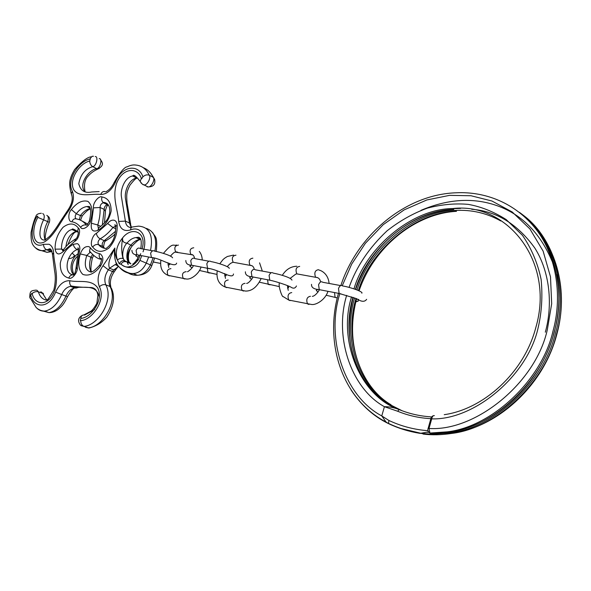 <?xml version="1.0" encoding="UTF-8"?>
<svg xmlns="http://www.w3.org/2000/svg" width="591" height="591" viewBox="0 0 591 591"><rect width="100%" height="100%" fill="white"/><g stroke="black" fill="none" stroke-linecap="round" stroke-linejoin="round"><path stroke-width="0.89" d="M428.165 428.29L429 428.468L429.96 433.055L431.164 433.543M452.669 208.653L460.566 208.409M520.678 213.336C554.557 237.087 568.283 291.223 555.481 332.932C544.695 380.656 495.502 427.877 450.106 432.944L431.238 434.245L419.558 433.292C408.713 431.496 398.497 428.335 388.9 423.806L386.086 422.063L381.764 415.924L388.915 420.467C401.193 426.244 414.239 429.657 428.069 430.706M430.883 418.65C419.322 418.073 408.241 415.606 397.647 411.24L384.423 406.704C389.27 406.638 394.182 407.598 399.169 409.6C409.068 413.656 419.44 416.057 430.27 416.795L431.526 417.15M402.065 410.73L388.28 403.771C356.262 385.369 341.103 335.917 352.99 297.347M399.28 428.091L425.114 434.289M428.564 431.918L426.835 432.22L428.867 432.317M389.654 404.68L389.572 404.2L390.961 404.739C359.047 386.218 344.073 336.826 356.026 298.448M434.355 415.643C433.129 415.421 432.25 416.492 431.711 418.864L429 428.468C475.282 431.652 535.727 383.182 547.347 329.586L551.684 303.73L550.494 276.832L543.122 251.123L529.92 228.939L512.227 211.992L491.948 201.014L471.012 195.747L449.588 195.355L426.828 199.965L404.155 209.879L383.204 224.683L365.401 243.278L351.66 264.133L342.285 285.652M349.074 287.381C356.395 266.674 369.05 247.828 387.031 230.852C399.701 220.879 413.183 213.292 427.485 208.076C441.765 204.434 455.38 203.201 468.323 204.383C481.296 206.717 493.928 211.792 506.221 219.593L522.414 235.299C531.435 248.36 537.67 263.069 541.12 279.425C542.745 296.084 541.74 312.218 538.12 327.842C527.467 376.142 473.945 420.312 431.711 418.864L430.876 418.672L428.172 428.268C427.389 430.093 427.987 431.689 429.967 433.055L447.224 431.851L430.218 433.188L428.977 432.435M397.647 411.24L399.169 409.6C359.705 396.096 337.734 339.566 351.556 296.867M419.558 433.292L420.504 433.299C409.194 431.496 398.526 428.202 388.509 423.407L388.915 420.467M420.504 433.299L426.835 432.22M99.332 297.391C96.51 282.306 80.753 289.413 71.947 286.465L71.127 285.985C75.434 286.82 81.787 287.322 90.194 287.499C94.434 287.418 97.005 289.967 97.921 295.145L96.85 303.279C94.604 307.386 92.647 310.016 90.984 311.161L83.804 314.981C82.046 315.055 81.056 316.2 80.827 318.409L80.287 320.632L80.701 320.662C92.285 320.041 106.387 299.74 99.391 286.731C96.865 280.053 98.069 273.042 103.011 265.706L114.876 248.028C114.676 252.712 115.518 256.716 117.41 260.04C114.957 252.564 116.722 245.132 122.706 237.752C132.258 225.622 147.166 232.374 142.076 248.855M140.71 253.702L138.39 259.737L137.26 261.096L136.455 260.262M130.906 263.882L124.738 260.808L123.031 258.518C121.384 252.313 121.281 245.391 122.706 237.752C122.101 241.091 123.534 242.879 127.006 243.115L132.236 245.871L131.313 247.134C127.826 251.707 126.755 256.228 128.107 260.697L129.51 262.759M138.848 255.231L137.238 259.257L138.39 259.737M127.331 261.916L128.21 264.635L126.806 261.695M137.23 259.257L137.26 261.096C131.446 267.738 126.009 268.765 120.956 264.177C125.484 268.041 134.888 270.427 139.904 260.372L141.766 255.689M118.732 266.46L117.269 267.221L117.956 266.63C116.826 268.646 115.408 269.762 113.723 269.961L109.549 268.233C106.905 262.382 112.135 254.174 114.876 248.028C114.063 252.83 114.388 257.528 115.858 262.131L117.971 265.787M119.242 263.815C120.653 261.281 122.485 260.284 124.738 260.808L125.92 261.754C124.029 261.244 122.374 262.049 120.956 264.177L119.242 263.815L117.41 260.04C119.227 258.481 121.096 257.971 123.031 258.518M130.67 263.712L128.107 260.697M431.585 433.698L448.576 432.361C493.884 427.3 543.255 380.072 554.122 332.098C566.946 290.336 553.272 236.149 519.415 212.361M355.413 289.376C366.974 249.365 412.577 209.694 453.807 209.45C411.21 211.548 370.062 246.129 355.671 289.472M340.822 285.616C357.289 235.211 405.419 194.195 456.636 192.769C484.472 191.484 515.123 202.292 536.443 229.751C557.387 257.181 562.292 298.219 552.932 331.366C542.036 379.429 492.591 426.768 447.224 431.851L448.576 432.361C495.022 425.956 541.053 383.611 554.218 332.29M339.773 293.912C325.774 338.148 343.822 395.844 381.764 415.924L384.423 406.704C350.404 387.969 334.137 335.858 346.666 295.367M388.139 423.437C373.394 416.219 361.027 405.042 351.039 389.92M444.233 414.683C483.674 409.12 524.062 372.655 535.786 327.673C555.333 261.185 506.716 201.974 452.551 208.571C411.203 208.837 365.489 248.737 353.972 288.873M354.615 297.923C342.706 336.345 357.695 385.687 389.572 404.2M358.442 290.565C370.062 250.776 415.458 211.526 456.474 211.327L455.233 210.455C414.128 210.669 368.636 250.096 357.038 289.989M423.112 434.075C431.969 435.183 441.418 434.976 451.45 433.454C497.511 428.239 546.143 380.552 556.656 333.656C569.539 291.755 555.481 237.338 521.262 213.802M421.036 210.315C447.387 199.174 472.113 197.424 495.228 205.062C520.848 213.499 539.834 232.278 552.171 261.399M545.316 332.201C552.844 305.274 550.147 272.274 534.833 248.072C517.42 223.982 496.381 211.046 471.707 209.273M390.961 404.739L391.597 405.803M193.745 247.784C190.169 248.242 189.238 250.51 190.952 254.595L192.895 255.009M184.872 279.011L183.284 278.487C181.622 274.438 182.582 272.163 186.15 271.668M178.467 245.102C174.884 245.546 173.961 247.784 175.69 251.818L177.758 252.187M209.51 268.75L207.574 268.284L206.806 263.793C207.943 261.259 209.347 260.528 211.017 261.606C217.385 262.633 229.929 266.873 229.227 268.41M207.278 268.225L208.002 272.68L209.99 273.064M318.497 269.695C314.981 270.286 314.02 272.813 315.601 277.29L317.655 277.63M308.945 304.446L307.505 303.892C305.975 299.46 306.965 296.926 310.474 296.283M299.696 266.393C296.172 266.962 295.212 269.452 296.815 273.869L298.832 274.231M271.734 280.644L269.791 280.186L269.082 275.48C270.242 272.798 271.638 272.015 273.286 273.123C278.908 274.128 291.297 277.556 291.954 280.141M267.553 279.757L268.225 284.426L270.183 284.81M355.819 301.853L357.06 301.536M358.257 300.221L358.619 299.482M341.059 293.897L339.138 293.461L338.51 288.497C339.685 285.652 341.066 284.81 342.662 285.963C349.606 286.982 363.642 291.777 361.832 293.195M334.513 292.575L335.104 297.472L337.025 297.849M252.867 258.171C249.313 258.688 248.36 261.082 250.023 265.352L252.047 265.728M243.655 291.06L242.14 290.521C240.537 286.288 241.512 283.894 245.066 283.333M235.972 255.201C232.403 255.704 231.458 258.06 233.142 262.271L235.188 262.648M226.663 287.625L225.319 287.078C223.694 282.904 224.661 280.54 228.222 280.001M321.297 290.048L319.251 289.649L318.593 284.766C319.761 281.966 321.149 281.139 322.76 282.276L340.615 285.579M254.078 277.179L251.988 276.78L251.256 272.133C252.409 269.496 253.812 268.728 255.46 269.828L271.195 272.739M290.1 300.62L288.777 300.065C287.226 295.685 288.216 293.195 291.74 292.575M193.649 265.618L191.536 265.211L190.753 260.786C191.883 258.289 193.287 257.573 194.971 258.636L208.904 261.215M169.44 275.908L168.08 275.376C166.403 271.372 167.356 269.134 170.932 268.654M167.977 264.857L169.683 264.746L169.514 263.35M153.364 258.008L151.444 257.543L150.624 253.258C151.739 250.85 153.143 250.17 154.827 251.212C159.467 251.973 171.523 255.482 172.602 257.816M153.335 261.887L155.492 262.434M139.04 255.172L136.92 254.765L136.093 250.532C137.201 248.161 138.604 247.489 140.296 248.523L152.707 250.82M117.129 225.127C117.579 233.637 114.824 241.291 108.877 248.087C102.243 252.749 96.843 252.394 92.684 247.038C89.581 245.066 92.329 234.945 96.363 233.408L107.628 223.472C109.852 220.702 112.12 219.653 114.44 220.332C116.095 221.071 116.988 222.667 117.129 225.127L115.733 226.405L115.747 227.099M100.145 266.681C94.338 273.847 88.561 276.425 82.821 274.401C78.389 269.976 77.554 263.158 80.332 253.938C82.326 248.442 85.207 246.011 88.975 246.654L90.327 247.695C92.684 250.872 95.712 252.867 99.428 253.679L100.33 253.938C103.75 256.819 103.691 261.067 100.145 266.681L99.872 265.004C101.837 259.996 102.103 257.816 100.669 258.459L100.773 259.198C99.295 257.802 98.845 255.962 99.428 253.679M90.933 252.741L89.507 251.02L90.327 247.695M77.399 243.64C79.674 244.962 80.354 247.614 79.423 251.589L77.207 267.28C78.322 271.853 71.843 280.082 68.748 278.051C62.919 276.536 60.097 271.587 60.275 263.202C62.247 254.514 66.569 248.213 73.247 244.319L77.399 243.64M78.278 251.759L79.423 251.589M85.481 327.266L88.17 327.894C102.479 326.978 118.407 301.639 110.007 286.502L105.804 284.832C114.211 300.073 98.121 325.515 83.892 326.395L81.1 325.663M99.103 168.605L96.739 168.679C100.219 168.383 102.664 158.41 99.222 158.573M46.815 300.125L42.589 293.372L40.86 291.718M30.237 298.462L29.749 297.243C30.03 291.592 30.259 290.706 35.911 290.115L37.107 290.336L38.371 291.821L42.589 293.372L46.711 299.918M47.915 216.173C49.71 217.451 50.169 219.505 49.312 222.327L47.694 221.61C48.802 218.507 48.506 216.409 46.807 215.323M141.279 183.24L140.133 181.348L141.367 178.452L141.67 178.726L142.919 176.82C139.018 164.35 122.226 164.734 115.422 182.324C111.588 190.324 106.698 194.373 100.743 194.476C91.546 193.279 79.992 197.845 74.001 190.184C68.068 180.277 79.571 163.146 89.743 161.025L90.246 158.994L89.854 159.016C78.906 161.225 66.162 180.1 72.309 191.181C74.577 197.062 73.387 203.533 68.748 210.61C60.651 221.248 54.306 236.186 44.229 242.051C32.66 247.348 30.924 229.818 37.854 217.377L37.684 216.114L36.635 216.867C29.129 230.202 30.939 249.653 43.49 244.334L49.038 244.253C51.764 245.59 53.286 248.397 53.618 252.675C54.106 264.945 59.1 276.189 54.653 290.646C48.506 307.032 34.699 305.399 32.15 293.542L31.899 293.239L30.747 295.02C33.384 307.874 48.654 309.847 55.62 292.109C59.388 284.175 64.16 280.385 69.952 280.74C78.928 282.779 90.94 278.686 97.559 287.677C104.238 299.341 91.59 317.677 80.827 318.409M32.15 293.542C34.071 291.836 36.14 291.267 38.371 291.821C39.878 296.667 42.618 299.445 46.578 300.147M51.439 250.252L50.59 249.742M53.618 252.675L52.466 254.595M42.722 213.528C44.421 214.622 44.717 216.72 43.594 219.837C39.531 227.653 37.432 240.877 45.071 240.057L49.592 236.378C52.88 232.736 56.308 227.993 59.89 222.142L68.342 209.428M37.854 217.377L47.694 221.61C44.133 228.569 43.276 234.716 45.108 240.057M95.24 156.526C98.682 156.349 96.215 166.367 92.735 166.662C85.119 168.915 80.472 174.581 78.802 183.661C80.435 190.686 84.749 193.456 91.76 191.972M89.743 161.025C89.817 163.544 90.815 165.428 92.735 166.662L96.739 168.679C88.532 169.647 78.108 184.909 85.008 191.602M115.74 228.776L112.947 227.505C109.047 232.455 104.77 236.23 100.13 238.838L104.252 240.648L115.481 231.34M115.703 226.117L112.947 227.505L107.628 223.472M91.169 272.17C89.16 268.122 89.071 263.128 90.911 257.188L86.759 255.452C83.819 265.093 85.318 270.663 91.243 272.163C92.743 270.855 92.203 273.212 99.813 265.071M90.224 252.261L86.759 255.452L80.332 253.938M91.516 272.023C90.504 270.198 90.77 265.61 92.307 258.252L90.911 257.188L92.624 254.492M101.556 259.626L100.773 259.198C97.611 258.851 93.858 256.125 89.507 251.02L89.758 252.224L90.711 252.63M78.581 250.17L77.126 249.557C66.133 253.864 63.2 273.958 73.277 274.881M78.559 249.173L77.126 249.557C75.079 248.464 73.786 246.72 73.247 244.319M40.483 250.303L46.97 252.327L50.774 251.47L46.623 249.779L42.803 250.643C39.833 250.806 37.359 249.823 35.379 247.703M50.471 249.698L48.447 249.365L46.623 249.779C44.628 248.693 43.586 246.883 43.49 244.334M52.038 251.677L50.774 251.47L51.86 251.153M117.402 265.13L115.097 264.62L109.549 268.233L108.36 269.828L112.534 271.55L113.723 269.961L118.71 266.438M140.555 238.986L136.019 237.56C132.798 237.914 129.791 239.769 127.006 243.115C122.33 247.4 121.148 258.585 125.159 260.993M129.303 262.766C125.292 260.365 126.459 249.217 131.121 244.947C133.898 241.623 136.898 239.783 140.126 239.429C138.819 240.493 139.306 238.476 132.236 245.871M68.482 258.378C70.883 258.777 72.922 257.794 74.599 255.438L72.405 253.31M133.758 176.524L134.822 175.697M50.043 249.454L48.602 249.21M74.148 286.583L73.062 287.352M143.029 251.832C148.223 238.114 141.286 225.201 130.463 229.98C123.837 231.761 119.907 228.916 118.68 221.455C117.735 208.763 112.105 197.97 116.486 183.638C122.5 167.342 137.688 166.958 141.367 178.452M71.4 209.576C76.837 202.61 82.356 199.884 87.941 201.391C92.344 205.299 93.186 211.829 90.475 220.975C89.78 226.235 82.363 230.955 80.583 227.313C78.293 224.27 75.412 222.415 71.925 221.758C68.098 222.29 67.721 213.041 71.4 209.576L76.313 213.735L80.391 215.582C83.338 211.718 86.559 209.369 90.054 208.534M55.111 249.158C54.904 241.017 57.563 233.711 63.097 227.262C69.243 222.689 74.311 222.933 78.3 227.993C81.299 229.84 78.566 239.865 74.636 241.357L63.806 250.976C59.166 255.452 56.263 254.847 55.111 249.158L61.59 249.07L63.333 249.786M102.007 196.958C108.064 197.955 111.115 202.647 111.152 211.009C109.195 219.867 104.74 226.331 97.774 230.401C92.661 232.315 90.541 229.936 91.398 223.258L93.533 207.862C92.388 203.526 98.8 195.252 102.007 196.958C101.327 199.071 101.652 200.859 102.974 202.329L107.769 204.752L107.37 204.715L107.865 205.35C107.148 205.469 106.336 207.219 105.412 210.588M147.041 186.778L148.046 186.926C151.488 187.539 155.374 179.095 153.246 177.322C150.875 172.535 147.521 169.307 143.199 167.63M132.724 175.992C125.056 176.916 119.921 189.689 121.517 197.254L125.388 221.1L129.473 223.006L125.558 199.233C123.94 191.706 129.074 178.947 136.735 178.054L132.724 175.992C133.463 174.16 135.93 175.948 140.133 181.348L142.091 183.971L148.046 186.926C153.453 186.882 155.625 184.34 154.583 179.302L153.246 177.322L149.25 175.231C151.377 177.005 147.477 185.478 144.034 184.872L143.029 184.724M115.422 182.324L114.366 182.131C120.305 171.981 124.598 166.876 127.242 166.795C130.367 165.258 133.167 164.675 135.649 165.037C141.774 165.583 146.309 168.974 149.25 175.231C147.115 174.426 145.002 174.958 142.919 176.82M127.346 272.421C130.227 274.453 133.551 275.406 137.311 275.266C142.712 275.029 147.085 271.572 150.432 264.908L153.054 258.068M154.894 251.271C157.206 238.853 154.34 231.221 146.317 228.377M148.666 257.011L146.287 263.106C142.926 269.799 138.545 273.271 133.145 273.522L137.311 275.266C141.877 275.014 148.592 273.84 151.857 265.544L139.904 260.372M130.463 229.98L130.921 228.045L131.963 227.055L138.567 226.131C149.405 226.996 153.401 235.092 150.557 250.421M90.401 327.613L88.82 328.035L83.892 326.395C81.831 325.375 80.768 323.462 80.701 320.662M42.648 310.896L48.935 312.624C55.975 311.294 61.634 305.798 65.926 296.128C68.046 291.37 70.986 288.659 74.754 287.994L70.543 286.384L76.158 288.076L79.689 287.056M84.513 315.143L94.626 309.581M76.158 288.076L74.754 287.994C73.469 287.965 71.068 290.846 67.544 296.652L61.7 294.554C57.393 304.254 51.72 309.78 44.68 311.125L44.672 311.125C41.503 311.28 38.829 310.216 36.635 307.933M104.88 248.419L102.694 246.454L98.557 244.667C100.551 247.068 103.078 248.331 106.136 248.464L108.242 246.735C109.83 245.125 115.814 239.953 115.733 226.405C115.245 224.816 114.95 224.329 114.831 224.949L115.725 226.309M102.332 225.075L104.149 209.391L100.078 207.485C100.396 213.033 99.62 218.862 97.751 224.979L100.802 226.36M108.522 205.203L103.307 202.787C101.26 203.459 100.189 205.018 100.078 207.485L93.533 207.862M74.481 275.044C68.763 271.934 70.381 258.851 77.665 254.019M78.226 232.263L72.146 229.604C65.535 230.209 60.939 241.97 61.59 249.07L63.267 251.197M65.933 246.624C67.027 238.461 70.469 233.379 76.261 231.391L77.606 231.473L78.3 232.61M87.86 224.181L82.179 221.056M71.925 221.758C72.944 219.268 74.481 218.33 76.549 218.943C80.509 219.63 83.819 221.699 86.471 225.141C84.314 224.491 82.356 225.215 80.583 227.313M89.958 207.493L86.862 206.555C83.065 207.072 79.549 209.465 76.313 213.735C74.939 215.745 74.835 217.422 76.01 218.766M69.952 280.74C69.361 282.86 69.76 284.611 71.127 285.985L70.543 286.384C66.776 287.056 63.828 289.775 61.7 294.554L55.62 292.109M131.217 227.616L129.473 223.006L130.729 224.883L131.365 227.461M118.68 221.455L125.388 221.1C125.839 225.09 127.774 227.276 131.18 227.653M82.371 315.321C78.064 317.759 77.428 321.039 80.457 325.168L88.82 328.035C91.339 327.436 99.761 325.36 106.934 316.968C113.731 306.434 115.245 296.911 111.485 288.401L110.007 286.502C108.168 281.752 109.01 276.765 112.534 271.55L114.314 271.697C110.746 276.802 109.601 281.922 110.879 287.056M103.011 265.706L108.36 269.828C104.829 275.066 103.972 280.068 105.804 284.832C103.573 284.234 101.438 284.869 99.391 286.731M79.386 219.645L80.391 215.582L82.26 215.796L80.568 220.177M104.467 222.955L105.449 211.305L104.149 209.391C104.252 206.931 105.324 205.373 107.37 204.715L102.974 202.329C108.057 202.55 110.288 206.074 109.682 212.9C108.286 219.121 106.07 222.127 98.8 227.838L97.774 230.401M91.398 223.258L97.751 224.979L98.298 228.133M96.363 233.408C96.85 235.89 98.106 237.7 100.13 238.838C98.069 240.685 97.545 242.635 98.557 244.667C96.392 244.046 94.434 244.837 92.684 247.038M104.031 247.747L102.694 246.454C101.674 244.423 102.199 242.487 104.252 240.648L106.52 240.426M106.121 191.75C106.794 190.93 110.554 190.006 114.366 182.131L114.351 182.168M100.743 194.476C101.778 191.972 103.322 191.056 105.361 191.728M89.854 159.016L92.019 156.342L93.467 156.238M72.309 191.181L71.289 193.841L71.895 195.222M68.748 210.61L68.371 209.391C72.213 203.37 73.181 198.184 71.289 193.841C69.435 187.052 69.199 181.91 70.58 178.401C70.979 176.487 72.309 173.555 74.584 169.595C81.455 161.808 86.84 157.553 90.733 156.844M36.635 216.867L35.837 216.535C34.248 219.549 32.66 224.846 31.079 232.433C30.828 239.259 31.655 243.677 33.554 245.686C34.721 248.028 40.351 250.976 42.803 250.643L46.962 252.327M44.672 311.125C41.296 310.955 38.452 309.743 36.147 307.505L29.749 297.243L30.747 295.02M82.312 215.73L82.26 215.796C88.111 209.28 87.948 210.344 90.371 208.763M90.475 220.975L89.263 221.381M62.631 250.628L63.429 249.661L63.806 250.976M78.3 227.993L77.62 231.487C79.497 230.815 77.081 238.956 75.98 238.616L74.636 241.357M75.958 269.267L77.207 267.28M68.748 278.051C69.93 275.509 71.585 274.505 73.712 275.022M118.037 265.854L115.09 264.62L116.368 264.45L115.858 262.131C119.072 270.153 131.136 274.527 133.145 273.522C127.7 273.626 123.238 271.653 119.751 267.612M556.707 274.564C560.261 293.217 559.441 312.425 554.24 332.186M338.466 293.328C324.141 343.378 342.071 399.124 386.086 422.063M452.551 208.571L453.807 209.45M556.877 334.129C543.883 385.029 498.154 427.241 451.45 433.454L450.106 432.944L431.127 434.186L420.304 433.306M455.233 210.455C471.478 209.539 486.652 213.041 500.754 220.953M529.994 221.736C556.914 246.949 568.586 291.23 556.944 333.878M456.474 211.327C414.52 213.654 373.578 247.718 359.062 290.846M356.639 298.677C349 327.953 352.051 354.718 365.799 378.957M353.241 297.436C345.742 326.727 348.912 353.47 362.763 377.671M430.876 418.672C431.112 417.172 431.999 416.167 433.543 415.658M392.032 406.039L391.737 405.574M199.27 251.434C201.125 253.642 202.122 256.494 202.248 259.981M201.036 267.029C199.463 273.153 191.469 279.846 186.335 279.011L168.08 275.376C162.252 272.909 159.858 267.841 160.885 260.173M170.474 256.11C172.454 253.775 173.99 252.431 175.084 252.091L190.952 254.595C192.777 254.263 193.988 255.519 194.609 258.37M224.676 275.879L226.094 275.679L225.961 274.113M233.475 273.958C233.083 280.141 218.877 269.415 207.574 268.284L191.536 265.211C187.746 265.093 185.84 263.527 185.825 260.513M191.418 265.093L190.066 266.009C189.504 266.083 190.147 266.63 191.979 267.642L192.134 267.716M199.433 270.479L216.912 274.416M318.97 270.043C321.149 270.456 328.204 273.581 329.098 283.451M327.968 291.319C325.102 300.25 315.646 305.244 311.605 304.483L288.777 300.065L283.259 296.63C282.18 297.879 277.792 285.054 279.558 282.816M290.144 278.376L295.714 274.15L296.815 273.869L315.601 277.29C318.327 277.386 319.997 278.937 320.603 281.944M287.492 288.039L288.563 287.78L288.482 286.022M296.453 285.963C295.219 288.489 293.276 288.822 290.624 286.96C287.972 285.534 276.47 281.545 269.791 280.186L251.988 276.78C247.466 276.522 245.265 274.859 245.383 271.794M251.234 276.61L249.853 277.556C249.343 277.696 249.875 278.221 251.448 279.129L251.759 279.292M259.449 282.21L279.307 286.591M355.908 301.469L358.139 301.247L358.124 299.275M366.634 299.334C364.677 302.127 361.345 301.912 356.639 298.684L339.138 293.461L319.251 289.649C313.799 289.213 311.228 287.44 311.523 284.337M317.788 289.331L316.266 290.388L317.995 292.146M326.143 295.249L337.291 297.901M259.567 262.84L262.33 271.099M261.156 278.538C257.144 286.953 251.973 291.134 245.657 291.082L225.319 287.078C218.914 284.456 216.21 279.07 217.2 270.922M227.247 266.674C229.057 264.45 230.749 263.076 232.315 262.552L233.142 262.271L250.023 265.352C252.32 265.352 253.731 266.667 254.248 269.282M225.466 278.405L224.632 273.567M288.231 290.366L287.396 285.579M168.76 267.494L167.977 262.714M233.585 255.076L227.358 256.494L224.824 258.075C223.221 259.663 224.248 257.713 219.808 263.815M252.978 277.312C250.244 281.316 248.124 283.348 246.595 283.421M296.83 266.253C290.861 266.43 286.007 269.459 282.291 275.354M319.428 289.819C316.798 293.919 314.427 296.106 312.321 296.379M176.458 244.992C173.362 246.491 173.636 241.283 163.397 253.399M193.323 265.714C192.644 268.151 188.152 271.661 187.436 271.749M176.643 263.113C175.084 268.72 160.486 257.986 151.444 257.543L136.92 254.765C133.699 254.765 132.037 253.28 131.926 250.311M153.291 262.012L160.575 263.423M138.087 257.203C136.085 256.139 135.376 255.593 135.967 255.563L137.127 254.802M78.573 249.306L77.753 248.021C78.5 247.577 78.684 248.796 78.308 251.663L75.929 268.624C75.323 272.451 74.569 274.416 73.676 274.52M100.411 159.504C102.287 162.362 104.755 165.066 97.951 168.989C94.154 170.696 90.999 172.941 88.487 175.719C84.823 179.206 83.686 184.503 85.074 191.617M42.648 292.892L43.549 293.956M51.661 250.68L48.447 249.365L49.363 248.804C49.747 249.343 50.885 247.045 52.429 253.945L54.557 270.774C55.724 276.514 55.48 282.926 53.825 290.004C49.422 297.539 47.058 300.841 46.719 299.91M140.126 239.429L136.019 237.56L138.7 237.22C139.114 237.863 142.468 237.08 140.791 248.619M67.537 296.667C63.178 305.68 61.686 306.168 58.199 309.381C55.207 311.583 52.119 312.661 48.942 312.624L44.68 311.125M77.62 231.487C73.698 228.983 71.873 228.355 72.146 229.604L76.261 231.391C76.335 233.334 74.525 228.119 67.906 244.637M87.113 225.053L89.307 221.226C92.063 209.65 89.766 206.739 89.248 206.458L86.862 206.555L90.187 208.098M91.782 191.972L99.185 191.587M41.326 213.285C38.12 213.454 36.295 214.533 35.844 216.535M52.008 251.589L46.97 252.327M49.312 222.327C45.891 229.855 44.576 237.745 45.581 239.732M151.326 174.182L153.601 177.544M117.868 266.763L114.314 271.697M136.735 178.054C135.531 179.856 137.777 175.505 130.123 184.894C126.164 192.459 126.526 194.742 127.043 203.215L130.648 224.026M151.857 265.536L154.583 258.326M156.32 251.47C157.634 235.558 155.381 237.722 152.729 232.677M115.208 233.763C113.79 235.432 110.657 237.796 105.804 240.84L105.774 240.906C104.806 240.892 104.053 243.019 103.521 247.282M93.674 255.423L92.344 258.119M73.801 274.364C71.119 267.738 72.198 261.828 77.044 256.627M63.429 249.661C66.458 245.959 67.537 244.186 75.212 239.133M137.046 259.456L136.44 260.291C134.763 262.611 133.507 263.867 132.672 264.066M131.136 247.43C128.624 251.64 127.848 256.221 128.786 261.163"/></g></svg>

